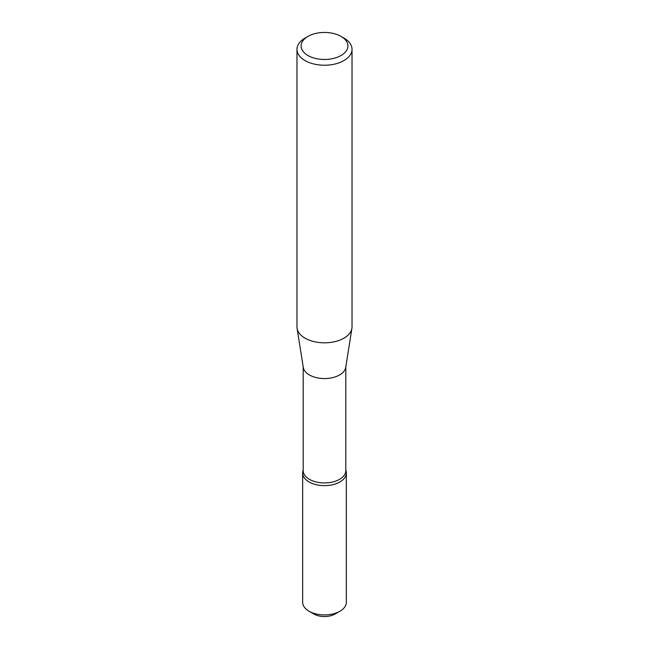 <?xml version="1.0" encoding="UTF-8"?>
<svg xmlns="http://www.w3.org/2000/svg" width="649" height="649" viewBox="0 0 649 649"><rect width="100%" height="100%" fill="white"/><g stroke="black" fill="none" stroke-linecap="round" stroke-linejoin="round"><path stroke-width="0.97" d="M345.812 366.823L345.812 470.639A21.312 12.307 180 0 1 332.653 482.004A21.312 12.307 180 0 1 309.427 479.335A21.312 12.307 180 0 1 303.188 470.639L303.188 366.823M345.812 469.868L346.16 471.45A21.831 12.607 180 0 1 334.097 484.349A21.831 12.607 180 0 1 309.062 481.939A21.831 12.607 180 0 1 302.84 471.45L303.188 469.868M341.049 36.409L343.97 38.096A27.526 15.892 180 0 1 352.026 49.332L352.026 326.926A27.526 15.892 180 0 1 351.912 328.37L345.722 367.383A21.312 12.307 180 0 1 331.753 377.832A21.312 12.307 180 0 1 309.427 374.96A21.312 12.307 180 0 1 303.278 367.383L297.088 328.37A27.526 15.892 180 0 1 296.974 326.926L296.974 49.332A27.526 15.892 180 0 1 305.03 38.096L307.951 36.409A23.396 13.507 180 0 1 341.049 36.409A23.396 13.507 180 0 1 341.049 55.514A23.396 13.507 180 0 1 307.951 55.514A23.396 13.507 180 0 1 307.951 36.409M352.026 49.332A27.526 15.892 180 0 1 335.038 64.016A27.526 15.892 180 0 1 305.038 60.568A27.526 15.892 180 0 1 296.974 49.332M351.912 328.37A27.526 15.892 180 0 1 333.862 341.869A27.526 15.892 180 0 1 305.038 338.161A27.526 15.892 180 0 1 297.088 328.37M346.039 470.906A21.847 12.615 180 0 1 346.347 473.024L346.347 602.296A21.847 12.615 180 0 1 339.954 611.22L335.111 614.011A15 8.664 180 0 1 313.889 614.011L309.046 611.22A21.847 12.615 180 0 1 302.653 602.296L302.653 473.024A21.847 12.615 180 0 1 302.961 470.906M339.954 611.22A21.847 12.615 180 0 1 309.046 611.22L313.889 614.011M346.347 473.024A21.847 12.615 180 0 1 332.864 484.681A21.847 12.615 180 0 1 309.046 481.947A21.847 12.615 180 0 1 302.653 473.024"/></g></svg>
